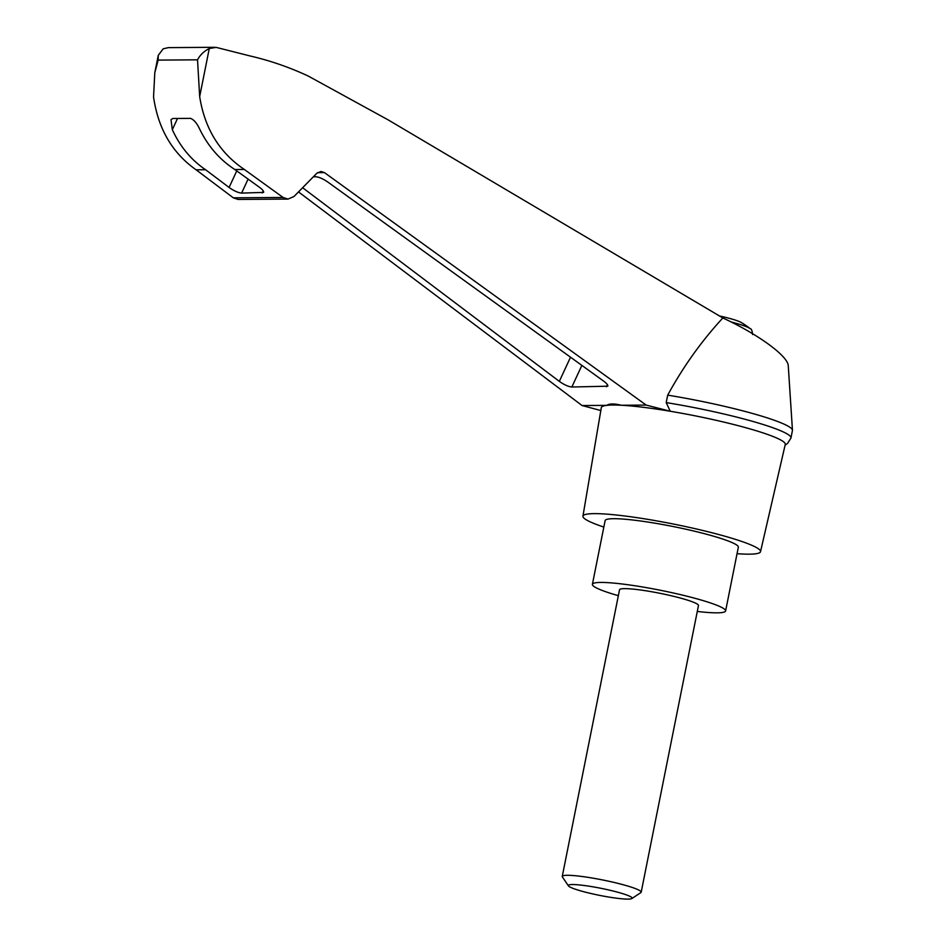 <?xml version="1.0" encoding="UTF-8"?>
<svg xmlns="http://www.w3.org/2000/svg" width="946" height="946" viewBox="0 0 946 946"><rect width="100%" height="100%" fill="white"/><g stroke="black" fill="none" stroke-linecap="round" stroke-linejoin="round"><path stroke-width="1.42" d="M298.498 191.908L582.074 405.538L606.835 405.361C609.271 403.552 614.131 403.516 621.404 405.255A93.796 10.359 11.3 0 1 670.229 411.25L646.165 405.077L324.443 172.61L320.978 171.474L316.815 173.295L293.993 196.496L288.033 199.086L283.091 197.466L244.328 169.452C219.543 152.744 204.667 128.455 199.677 96.598L197.525 59.823C200.162 54.903 204.088 51.131 209.279 48.506L216.173 47.383L250.394 56.039C270.213 60.639 289.464 67.296 308.171 76.023L387.919 119.74L722.85 317.962C758.349 334.387 788.243 356.275 788.266 365.854L792.452 430.217A98.1 10.844 11.3 0 1 792.429 430.548L790.939 437.998A98.1 10.844 11.3 0 1 790.915 438.093L787.533 443.449L785.097 445.152M722.85 317.962C701.613 340.962 683.225 366.693 667.699 395.144A98.1 10.844 11.3 0 1 792.452 430.217M603.844 527.076A90.556 10.004 11.3 0 1 582.937 516.185A90.556 10.004 11.3 0 1 673.694 524.096A90.556 10.004 11.3 0 1 760.525 551.672L785.263 444.443A93.796 10.359 11.3 0 0 670.229 411.25L666.209 402.594L667.699 395.144M582.937 516.185L601.301 407.691A93.796 10.359 11.3 0 1 606.835 405.361A93.796 10.359 11.3 0 1 621.404 405.255L646.165 405.077M313.398 176.772L315.775 176.748C319.039 177.032 323.047 178.794 327.789 182.022L603.56 381.049C606.682 383.367 608.089 385.081 607.793 386.193L571.845 387.009C568.357 386.666 564.183 384.786 559.323 381.368L302.614 187.722M582.074 405.538L600.816 410.54M731.081 321.947A37.568 4.151 -168.7 0 1 750.19 328.664A80.493 80.493 0 0 0 741.238 322.491A28.013 3.098 -168.7 0 0 728.302 318.069A28.013 3.098 -168.7 0 0 719.468 315.964M760.525 551.672A90.556 10.004 11.3 0 1 737.04 553.694M214.647 47.3L168.341 47.631L163.161 48.837L158.266 55.341L158.159 60.106L154.801 72.676L153.548 96.93C158.136 128.798 172.326 153.086 196.106 169.807L205.589 169.736C191.246 160.028 180.154 146.677 172.326 129.685L171.001 119.74L172.68 118.498L190.548 118.368C193.942 119.669 197.052 123.382 199.866 129.484C208.215 146.476 219.874 159.815 234.845 169.523L244.328 169.452M196.106 169.807L233.307 197.82L238.073 199.44L288.033 199.086M234.845 169.523L259.381 187.237C262.503 189.555 263.922 191.281 263.615 192.393L241.608 193.102C238.12 192.759 233.946 190.879 229.086 187.462L205.589 169.736M666.209 402.594A98.1 10.844 11.3 0 1 790.939 437.998M618.353 595.684A67.911 7.509 11.3 0 1 592.397 584.332A67.911 7.509 11.3 0 1 660.474 590.28A67.911 7.509 11.3 0 1 725.606 610.95A67.911 7.509 11.3 0 1 697.285 611.447M562.255 876.422L619.535 589.748A40.24 4.446 11.3 0 1 678.329 597.505A40.24 4.446 11.3 0 1 698.467 605.523L641.187 892.184A40.24 4.446 -168.7 0 0 621.049 884.167A40.24 4.446 -168.7 0 0 562.255 876.422A40.24 4.446 -168.7 0 0 562.397 876.954L568.44 885.882A32.531 3.595 -168.7 0 0 599.516 895.354A32.531 3.595 -168.7 0 0 631.845 898.546A32.531 3.595 -168.7 0 0 615.834 891.711A32.531 3.595 -168.7 0 0 582.89 885.326A32.531 3.595 -168.7 0 0 568.44 885.882M592.397 584.332L605.133 520.596A67.911 7.509 11.3 0 1 673.209 526.544A67.911 7.509 11.3 0 1 738.341 547.214L725.606 610.95M631.845 898.546L640.844 892.622A40.24 4.446 -168.7 0 0 641.187 892.184M209.279 48.506L199.677 96.598M317.537 172.657L324.443 172.61M158.159 60.106L197.525 59.823M172.326 129.685L177.529 118.463M233.307 197.82L283.091 197.466M262.255 192.949L263.225 190.856M241.608 193.102L248.1 179.09M229.086 187.462L236.76 170.907M606.433 386.76L607.403 384.655M571.845 387.009L581.873 365.393M559.323 381.368L570.521 357.198M750.19 328.664C751.384 328.711 752.188 330.674 752.614 334.553M154.801 72.676L158.266 55.341"/></g></svg>
